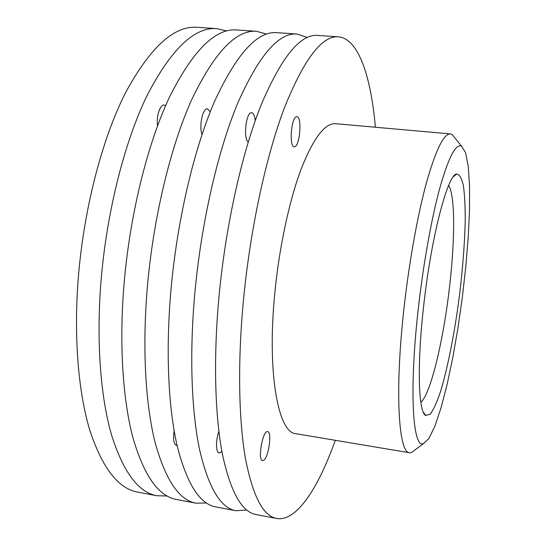 <?xml version="1.0" encoding="UTF-8"?>
<svg xmlns="http://www.w3.org/2000/svg" width="546" height="546" viewBox="0 0 546 546"><rect width="100%" height="100%" fill="white"/><g stroke="black" fill="none" stroke-linecap="round" stroke-linejoin="round"><path stroke-width="0.82" d="M294.178 146.765C288.697 146.799 291.509 115.459 296.894 116.728C302.47 116.612 299.672 147.966 294.239 146.772L294.178 146.765M248.239 142.049C242.977 138.807 246.178 111.411 251.672 112.749C253.494 113.124 254.689 115.759 255.241 120.652M202.027 134.48C198.833 126.14 202.764 107.753 207.46 108.852L210.299 111.739M157.541 125.812C156.115 116.482 160.101 104.252 164.237 105.044L165.636 105.617M263.807 460.189L262.585 460.578C257.364 460.435 262.708 429.982 267.642 431.647C272.188 431.709 268.789 457.05 263.807 460.189M221.847 451.16L220.434 452.566L219.069 452.927C215.8 452.784 215.663 440.096 218.885 431.388M177.081 445.447L176.501 445.44C173.717 444.144 172.925 439.264 174.147 430.801M132.248 435.073L131.825 433.394M448.607 185.524C455.118 194.888 455.077 238.739 449.754 285.005C443.843 338.459 430.883 393.803 420.823 402.361M423.519 307.2C416.823 366.475 418.509 412.619 425.723 415.486L430.173 414.175C433.483 409.759 436.937 402.197 440.54 391.496C447.727 367.949 454.525 333.203 459.268 297.085C462.667 269.437 464.653 244.076 465.219 220.987C465.267 206.784 464.666 195.045 463.411 185.77C461.779 178.255 459.527 174.351 456.654 174.058C447.693 174.222 431.053 237.257 423.519 307.2M418.106 310.367C423.123 265.028 431.449 218.625 439.817 187.988C448.559 157.35 455.78 143.407 461.479 146.151L465.54 152.593L468.236 166.182L469.546 185.667L469.512 209.773L468.229 237.237L465.786 266.858L462.319 297.481L457.957 327.989L452.852 357.261L447.174 384.166L441.127 407.5L434.944 426.03L428.91 438.493L423.355 443.707C412.837 448.655 409.009 391.223 418.106 310.367M455.48 138.684L452.068 134.439L450.47 133.92C443.85 133.531 435.865 149.706 426.515 182.446C417.574 215.124 408.927 263.145 403.801 310.019C394.601 392.786 398.676 453.357 409.616 452.77L411.295 452.668L415.67 449.419M450.47 133.92L335.613 123.703C324.85 122.959 313.281 138.295 300.914 169.724C289.196 201.099 279.238 247.399 274.836 292.861C266.823 373.095 278.269 433.06 295.891 433.701L409.616 452.77M226.645 30.951L216.735 28.617L197.167 27.3C173.86 25.539 149.843 47.625 125.109 93.557C101.802 139.831 83.545 210.101 78.174 279.416C73.69 338.302 78.494 393.222 90.015 430.876C102.484 468.236 118.359 488.643 137.619 492.089L156.886 495.748L167.062 495.986M216.735 28.617C194.362 26.911 171.151 49.188 147.106 95.448C124.427 142.056 106.456 212.797 100.908 282.514C96.26 341.741 100.587 396.915 111.452 434.65C123.246 472.085 138.391 492.451 156.886 495.748M266.55 34.084L256.463 31.293L236.5 29.948C215.083 28.296 192.697 50.764 169.356 97.365C147.324 144.301 129.655 215.534 123.915 285.654C119.103 345.222 122.932 400.641 133.142 438.472C144.233 475.982 158.64 496.3 176.344 499.44L196 503.173L206.477 503.009M256.463 31.293C236.022 29.696 214.489 52.368 191.871 99.297C170.502 146.581 153.139 218.298 147.202 288.827C142.226 348.744 145.543 404.415 155.071 442.335C165.458 479.914 179.102 500.191 196 503.173M307.268 37.476L297.004 34.023L276.631 32.651C257.186 31.115 236.527 53.979 214.646 101.256C193.96 148.881 176.911 221.103 170.782 292.042C165.629 352.313 168.427 408.237 177.259 446.239C186.909 483.892 199.781 504.129 215.861 506.941L235.927 510.749L246.731 509.991M297.004 34.023C278.583 32.542 258.811 55.617 237.694 103.235C217.704 151.215 200.983 223.935 194.649 295.297C189.319 355.924 191.585 412.107 199.706 450.191C208.606 487.912 220.68 508.101 235.927 510.749M375.389 127.238C370.993 76.795 358.504 38.445 338.397 36.828L317.595 35.408C300.218 33.982 281.354 57.255 261.015 105.228C241.742 153.556 225.355 226.802 218.81 298.594C213.302 359.582 215.022 416.032 222.42 454.204C230.555 491.994 241.817 512.128 256.204 514.598L276.685 518.475C296.553 521.976 318.311 488.008 335.278 440.301M338.397 36.828C322.079 35.463 304.156 58.941 284.616 107.269C266.079 155.958 250.041 229.716 243.284 301.931C237.599 363.274 238.752 419.983 245.4 458.231C252.743 496.096 263.179 516.175 276.685 518.475M423.239 412.066L425.723 415.486M453.385 176.747L456.654 174.058M461.479 146.151L452.068 134.439M423.355 443.707L411.295 452.668"/></g></svg>
